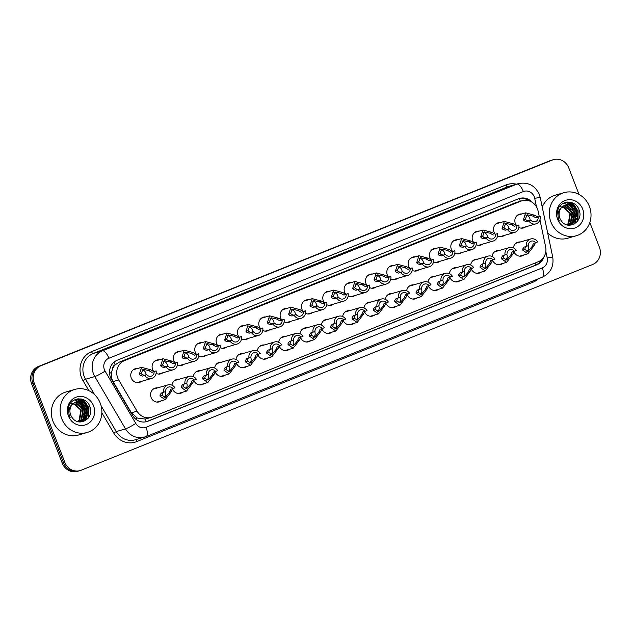 <?xml version="1.0" encoding="UTF-8"?>
<svg xmlns="http://www.w3.org/2000/svg" width="631" height="631" viewBox="0 0 631 631"><rect width="100%" height="100%" fill="white"/><g stroke="black" fill="none" stroke-linecap="round" stroke-linejoin="round"><path stroke-width="0.95" d="M502.757 263.458A7.17 6.641 -106.2 0 1 500.659 264.539A7.17 6.641 -106.2 0 1 492.503 260.13A7.17 6.641 -106.2 0 1 492.464 260.035M481.414 272.048A7.17 6.641 -106.2 0 1 479.323 273.12A7.17 6.641 -106.2 0 1 471.16 268.711A7.17 6.641 -106.2 0 1 471.128 268.617M460.078 280.629A7.17 6.641 -106.2 0 1 457.988 281.702A7.17 6.641 -106.2 0 1 449.824 277.293A7.17 6.641 -106.2 0 1 449.785 277.198M438.742 289.211A7.17 6.641 -106.2 0 1 436.644 290.284A7.17 6.641 -106.2 0 1 428.488 285.882A7.17 6.641 -106.2 0 1 428.449 285.78M417.406 297.793A7.17 6.641 -106.2 0 1 415.308 298.865A7.17 6.641 -106.2 0 1 407.145 294.464A7.17 6.641 -106.2 0 1 407.113 294.369M396.063 306.374A7.17 6.641 -106.2 0 1 393.973 307.455A7.17 6.641 -106.2 0 1 385.809 303.046A7.17 6.641 -106.2 0 1 385.778 302.951M374.727 314.964A7.17 6.641 -106.2 0 1 372.637 316.036A7.17 6.641 -106.2 0 1 364.473 311.627A7.17 6.641 -106.2 0 1 364.434 311.533M353.392 323.545A7.17 6.641 -106.2 0 1 351.293 324.618A7.17 6.641 -106.2 0 1 343.138 320.209A7.17 6.641 -106.2 0 1 343.098 320.114M332.056 332.127A7.17 6.641 -106.2 0 1 329.958 333.2A7.17 6.641 -106.2 0 1 321.794 328.798A7.17 6.641 -106.2 0 1 321.763 328.696M310.712 340.708A7.17 6.641 -106.2 0 1 308.622 341.781A7.17 6.641 -106.2 0 1 300.459 337.38A7.17 6.641 -106.2 0 1 300.427 337.285M289.377 349.29A7.17 6.641 -106.2 0 1 287.286 350.371A7.17 6.641 -106.2 0 1 279.123 345.962A7.17 6.641 -106.2 0 1 279.083 345.867M268.041 357.88A7.17 6.641 -106.2 0 1 265.943 358.952A7.17 6.641 -106.2 0 1 257.787 354.543A7.17 6.641 -106.2 0 1 257.748 354.448M246.705 366.461A7.17 6.641 -106.2 0 1 244.607 367.534A7.17 6.641 -106.2 0 1 236.444 363.125A7.17 6.641 -106.2 0 1 236.412 363.03M225.362 375.043A7.17 6.641 -106.2 0 1 223.271 376.115A7.17 6.641 -106.2 0 1 215.108 371.714A7.17 6.641 -106.2 0 1 215.076 371.612M204.026 383.624A7.17 6.641 -106.2 0 1 201.936 384.697A7.17 6.641 -106.2 0 1 193.772 380.296A7.17 6.641 -106.2 0 1 193.733 380.201M182.69 392.206A7.17 6.641 -106.2 0 1 180.592 393.287A7.17 6.641 -106.2 0 1 172.437 388.877A7.17 6.641 -106.2 0 1 172.397 388.783M161.347 400.795A7.17 6.641 -106.2 0 1 159.257 401.868A7.17 6.641 -106.2 0 1 151.093 397.459A7.17 6.641 -106.2 0 1 155.258 388.097A7.17 6.641 -106.2 0 1 157.6 387.884M524.093 254.877A7.17 6.641 -106.2 0 1 522.003 255.949A7.17 6.641 -106.2 0 1 513.839 251.548A7.17 6.641 -106.2 0 1 513.8 251.453M504.264 235.442A7.17 6.641 -106.2 0 1 502.173 236.515A7.17 6.641 -106.2 0 1 497.52 236.049M486.178 238.108L488.165 237.311A4.48 4.149 73.8 0 0 495.516 234.353L497.496 233.557A6.72 6.223 73.8 0 1 493.229 241.034A6.72 6.223 73.8 0 1 486.178 238.108L483.945 238.755L481.634 238.045L480.696 236.98L482.991 230.007L492.038 232.421L495.272 234.204A7.17 6.641 -106.2 0 1 494.01 232.105A7.17 6.641 -106.2 0 1 498.174 222.743A7.17 6.641 -106.2 0 1 500.517 222.53M482.928 244.023A7.17 6.641 -106.2 0 1 480.838 245.096A7.17 6.641 -106.2 0 1 476.176 244.631M473.897 242.793A7.17 6.641 -106.2 0 1 472.674 240.695A7.17 6.641 -106.2 0 1 476.839 231.332A7.17 6.641 -106.2 0 1 479.181 231.112M461.592 252.605A7.17 6.641 -106.2 0 1 459.494 253.678A7.17 6.641 -106.2 0 1 454.841 253.212M452.561 251.375A7.17 6.641 -106.2 0 1 451.339 249.277A7.17 6.641 -106.2 0 1 455.503 239.914A7.17 6.641 -106.2 0 1 457.846 239.701M440.257 261.187A7.17 6.641 -106.2 0 1 438.159 262.267A7.17 6.641 -106.2 0 1 433.505 261.802M431.225 259.964A7.17 6.641 -106.2 0 1 429.995 257.858A7.17 6.641 -106.2 0 1 434.16 248.496A7.17 6.641 -106.2 0 1 436.502 248.283M418.913 269.776A7.17 6.641 -106.2 0 1 416.823 270.849A7.17 6.641 -106.2 0 1 412.169 270.383M409.89 268.546A7.17 6.641 -106.2 0 1 408.659 266.44A7.17 6.641 -106.2 0 1 412.824 257.077A7.17 6.641 -106.2 0 1 415.166 256.864M397.577 278.358A7.17 6.641 -106.2 0 1 395.487 279.43A7.17 6.641 -106.2 0 1 390.826 278.965M388.546 277.127A7.17 6.641 -106.2 0 1 387.324 275.021A7.17 6.641 -106.2 0 1 391.488 265.659A7.17 6.641 -106.2 0 1 393.831 265.446M376.242 286.939A7.17 6.641 -106.2 0 1 374.144 288.012A7.17 6.641 -106.2 0 1 369.49 287.547M367.21 285.709A7.17 6.641 -106.2 0 1 365.988 283.611A7.17 6.641 -106.2 0 1 370.152 274.24A7.17 6.641 -106.2 0 1 372.495 274.028M354.906 295.521A7.17 6.641 -106.2 0 1 352.808 296.594A7.17 6.641 -106.2 0 1 348.154 296.128M345.875 294.291A7.17 6.641 -106.2 0 1 344.644 292.192A7.17 6.641 -106.2 0 1 348.809 282.83A7.17 6.641 -106.2 0 1 351.151 282.617M333.562 304.103A7.17 6.641 -106.2 0 1 331.472 305.183A7.17 6.641 -106.2 0 1 326.819 304.71M324.539 302.88A7.17 6.641 -106.2 0 1 323.309 300.774A7.17 6.641 -106.2 0 1 327.473 291.412A7.17 6.641 -106.2 0 1 329.816 291.199M312.227 312.692A7.17 6.641 -106.2 0 1 310.136 313.765A7.17 6.641 -106.2 0 1 305.475 313.299M303.195 311.462A7.17 6.641 -106.2 0 1 301.973 309.356A7.17 6.641 -106.2 0 1 306.138 299.993A7.17 6.641 -106.2 0 1 308.48 299.78M290.891 321.274A7.17 6.641 -106.2 0 1 288.793 322.346A7.17 6.641 -106.2 0 1 284.139 321.881M281.86 320.043A7.17 6.641 -106.2 0 1 280.637 317.937A7.17 6.641 -106.2 0 1 284.802 308.575A7.17 6.641 -106.2 0 1 287.144 308.362M269.555 329.855A7.17 6.641 -106.2 0 1 267.457 330.928A7.17 6.641 -106.2 0 1 262.804 330.463M260.524 328.625A7.17 6.641 -106.2 0 1 259.294 326.527A7.17 6.641 -106.2 0 1 263.458 317.156A7.17 6.641 -106.2 0 1 265.801 316.943M248.212 338.437A7.17 6.641 -106.2 0 1 246.122 339.51A7.17 6.641 -106.2 0 1 241.468 339.044M239.181 337.206A7.17 6.641 -106.2 0 1 237.958 335.108A7.17 6.641 -106.2 0 1 242.123 325.746A7.17 6.641 -106.2 0 1 244.465 325.533M226.876 347.018A7.17 6.641 -106.2 0 1 224.786 348.099A7.17 6.641 -106.2 0 1 220.124 347.626M217.845 345.796A7.17 6.641 -106.2 0 1 216.622 343.69A7.17 6.641 -106.2 0 1 220.787 334.327A7.17 6.641 -106.2 0 1 223.129 334.115M205.54 355.608A7.17 6.641 -106.2 0 1 203.442 356.681A7.17 6.641 -106.2 0 1 198.789 356.215M196.509 354.377A7.17 6.641 -106.2 0 1 195.287 352.272A7.17 6.641 -106.2 0 1 199.443 342.909A7.17 6.641 -106.2 0 1 201.794 342.696M184.197 364.19A7.17 6.641 -106.2 0 1 182.107 365.262A7.17 6.641 -106.2 0 1 177.453 364.797M175.173 362.959A7.17 6.641 -106.2 0 1 173.943 360.853A7.17 6.641 -106.2 0 1 178.108 351.491A7.17 6.641 -106.2 0 1 180.45 351.278M162.861 372.771A7.17 6.641 -106.2 0 1 160.771 373.844A7.17 6.641 -106.2 0 1 156.109 373.378M153.83 371.541A7.17 6.641 -106.2 0 1 152.607 369.443A7.17 6.641 -106.2 0 1 156.772 360.072A7.17 6.641 -106.2 0 1 159.115 359.859M141.525 381.353A7.17 6.641 -106.2 0 1 139.435 382.425A7.17 6.641 -106.2 0 1 131.272 378.024A7.17 6.641 -106.2 0 1 135.436 368.662A7.17 6.641 -106.2 0 1 137.779 368.449M525.607 226.86A7.17 6.641 -106.2 0 1 523.509 227.933A7.17 6.641 -106.2 0 1 518.856 227.468M507.513 229.526L509.501 228.73A4.48 4.149 73.8 0 0 516.852 225.772L518.84 224.975A6.72 6.223 73.8 0 1 514.565 232.453A6.72 6.223 73.8 0 1 507.513 229.526L505.289 230.173L502.97 229.463L502.031 228.398L504.327 221.426L513.374 223.831L516.608 225.622A7.17 6.641 -106.2 0 1 515.353 223.524A7.17 6.641 -106.2 0 1 519.51 214.161A7.17 6.641 -106.2 0 1 521.853 213.948M539.292 216.646L538.156 211.219A13.44 12.446 73.8 0 0 537.494 208.971A13.44 12.446 73.8 0 0 522.184 200.713A13.44 12.446 73.8 0 0 521.103 201.084L124.402 360.664A13.44 12.446 73.8 0 0 118.699 379.949L137.03 411.183A13.44 12.446 73.8 0 0 151.314 417.336A13.44 12.446 73.8 0 0 152.402 416.965L538.235 261.762A13.44 12.446 73.8 0 0 545.618 246.831L539.962 219.825M112.602 368.733A13.44 12.446 -106.2 0 1 115.37 364.679L115.165 364.757A4.48 4.149 73.8 0 0 112.602 368.733L111.584 372.243C110.977 375.555 111.482 378.671 113.091 381.574L131.414 412.816L137.329 418.045L145.217 419.071L151.314 417.336M522.184 200.713L515.89 202.598L119.188 362.178L115.37 364.679M492.038 256.438A7.17 6.641 -106.2 0 1 496.66 250.767A7.17 6.641 -106.2 0 1 499.003 250.554M470.702 265.028A7.17 6.641 -106.2 0 1 475.324 259.349A7.17 6.641 -106.2 0 1 477.667 259.136M449.359 273.609A7.17 6.641 -106.2 0 1 453.989 267.93A7.17 6.641 -106.2 0 1 456.331 267.718M428.023 282.191A7.17 6.641 -106.2 0 1 432.653 276.52A7.17 6.641 -106.2 0 1 434.996 276.299M406.687 290.773A7.17 6.641 -106.2 0 1 411.309 285.102A7.17 6.641 -106.2 0 1 413.652 284.889M385.352 299.354A7.17 6.641 -106.2 0 1 389.974 293.683A7.17 6.641 -106.2 0 1 392.316 293.47M364.008 307.944A7.17 6.641 -106.2 0 1 368.638 302.265A7.17 6.641 -106.2 0 1 370.981 302.052M342.672 316.525A7.17 6.641 -106.2 0 1 347.302 310.846A7.17 6.641 -106.2 0 1 349.645 310.633M321.337 325.107A7.17 6.641 -106.2 0 1 325.959 319.428A7.17 6.641 -106.2 0 1 328.301 319.215M300.001 333.689A7.17 6.641 -106.2 0 1 304.623 328.017A7.17 6.641 -106.2 0 1 306.966 327.805M278.657 342.27A7.17 6.641 -106.2 0 1 283.287 336.599A7.17 6.641 -106.2 0 1 285.63 336.386M257.322 350.86A7.17 6.641 -106.2 0 1 261.952 345.181A7.17 6.641 -106.2 0 1 264.294 344.968M235.986 359.441A7.17 6.641 -106.2 0 1 240.608 353.762A7.17 6.641 -106.2 0 1 242.951 353.549M214.65 368.023A7.17 6.641 -106.2 0 1 219.272 362.344A7.17 6.641 -106.2 0 1 221.615 362.131M193.307 376.604A7.17 6.641 -106.2 0 1 197.937 370.933A7.17 6.641 -106.2 0 1 200.279 370.72M171.971 385.186A7.17 6.641 -106.2 0 1 176.593 379.515A7.17 6.641 -106.2 0 1 178.944 379.302M513.374 247.857A7.17 6.641 -106.2 0 1 518.004 242.186A7.17 6.641 -106.2 0 1 520.346 241.973M576.458 210.636A17.92 16.595 73.8 0 0 571.181 203.127M570.7 202.732A17.92 16.595 73.8 0 0 569.935 202.149M568.744 202.275A17.92 16.595 -106.2 0 1 572.569 205.856A17.92 16.595 -106.2 0 0 568.744 202.275M574.021 207.93A17.92 16.595 -106.2 0 1 575.48 210.92A17.92 16.595 -106.2 0 0 574.021 207.93M87.307 407.397A17.92 16.595 73.8 0 0 82.03 399.888M81.557 399.486A17.92 16.595 73.8 0 0 80.784 398.91M79.593 399.037A17.92 16.595 -106.2 0 1 83.418 402.61A17.92 16.595 -106.2 0 0 79.593 399.037M84.869 404.692A17.92 16.595 -106.2 0 1 86.329 407.681A17.92 16.595 -106.2 0 0 84.869 404.692M589.843 222.475L599.418 247.289A13.44 12.446 -106.2 0 1 592.698 264.468L81.21 470.221A13.44 12.446 -106.2 0 1 80.121 470.592A13.44 12.446 -106.2 0 1 64.819 462.334L34.184 382.954L32.883 383.332A13.44 12.446 -106.2 0 1 39.603 366.154L551.092 160.408A13.44 12.446 -106.2 0 1 552.18 160.029A13.44 12.446 -106.2 0 0 551.092 160.408L39.603 366.154A13.44 12.446 -106.2 0 0 32.883 383.332L63.518 462.712L32.883 383.332L31.582 383.711A13.44 12.446 -106.2 0 1 38.302 366.532L549.79 160.779A13.44 12.446 -106.2 0 1 550.879 160.408L553.482 159.651A13.44 12.446 -106.2 0 1 568.783 167.909L579.013 194.427M80.121 470.592L78.82 470.971A13.44 12.446 -106.2 0 1 63.518 462.712A13.44 12.446 -106.2 0 0 78.82 470.971L77.518 471.349A13.44 12.446 -106.2 0 1 62.217 463.091L31.582 383.711M532.446 202.496A13.44 12.446 73.8 0 0 519.636 198.41A13.44 12.446 73.8 0 0 518.548 198.781L117.216 360.222A13.44 12.446 73.8 0 0 111.513 379.507L132.589 415.427A13.44 12.446 73.8 0 0 146.881 421.579A13.44 12.446 73.8 0 0 147.969 421.208L536.8 264.799A13.44 12.446 73.8 0 0 543.819 257.101M518.99 198.615A13.44 12.446 -106.2 0 1 528.865 200.761M81.391 399.021A17.92 16.595 -106.2 0 1 82.495 399.912M83.095 400.456A17.92 16.595 -106.2 0 1 87.63 407.303M570.542 202.259A17.92 16.595 -106.2 0 1 571.647 203.15M572.238 203.695A17.92 16.595 -106.2 0 1 576.781 210.541M34.184 382.954A13.44 12.446 -106.2 0 1 40.905 365.775L552.393 160.029A13.44 12.446 -106.2 0 1 553.482 159.651M541.548 259.727A13.44 12.446 -106.2 0 1 535.498 265.178L146.668 421.587A13.44 12.446 -106.2 0 1 146.226 421.753M538.188 217.19L535.956 217.837L532.73 216.047L527.098 214.761L525.347 219.02L526.238 220.109L528.612 220.795L530.845 220.14A4.48 4.149 73.8 0 0 538.188 217.19L540.175 216.386L537.943 217.032L534.709 215.25L525.662 212.844L517.42 215.234M530.056 220.369A4.48 4.149 73.8 0 0 525.954 215.321M540.175 216.386A6.72 6.223 73.8 0 1 535.908 223.863A6.72 6.223 73.8 0 1 528.857 220.945L526.625 221.591L524.314 220.882L523.367 219.817L525.662 212.844M528.857 220.945L530.845 220.14M525.457 246.721L524.755 249.426L528.084 251.39L532.138 246.461L533.479 243.353L535.711 242.698A4.48 4.149 73.8 0 0 528.36 245.656L524.148 247.107L522.799 248.906L522.776 250.223L527.902 253.772L519.652 256.17M526.861 251.493A4.48 4.149 73.8 0 0 528.037 245.79M535.467 242.549L534.118 245.664L527.902 253.772M535.711 242.698L537.699 241.902A6.72 6.223 73.8 0 0 530.647 238.975A6.72 6.223 73.8 0 0 526.372 246.461M514.62 226.419L511.394 224.628L505.762 223.342L504.011 227.602L504.903 228.69L507.277 229.376L509.501 228.73M508.72 228.95A4.48 4.149 73.8 0 0 504.619 223.902M516.852 225.772L518.84 224.975M493.284 235L490.058 233.218L484.427 231.924L482.676 236.183L483.559 237.272L485.933 237.958L488.165 237.311M487.384 237.54A4.48 4.149 73.8 0 0 483.275 232.492M495.516 234.353L497.496 233.557M474.173 242.935L471.949 243.582L468.723 241.799L463.083 240.506L461.34 244.765L462.223 245.853L464.597 246.54L466.83 245.893A4.48 4.149 73.8 0 0 474.173 242.935L476.16 242.138L473.928 242.785L470.702 241.003L461.647 238.589L453.405 240.987M466.049 246.122A4.48 4.149 73.8 0 0 461.939 241.074M476.16 242.138A6.72 6.223 73.8 0 1 471.893 249.616A6.72 6.223 73.8 0 1 464.842 246.689L462.61 247.336L460.299 246.634L459.36 245.562L461.647 238.589M464.842 246.689L466.83 245.893M452.837 251.517L450.605 252.171L447.379 250.381L441.747 249.095L439.996 253.354L440.888 254.435L443.262 255.121L445.486 254.474A4.48 4.149 73.8 0 0 452.837 251.517L454.825 250.72L452.593 251.367L449.359 249.584L440.312 247.178L432.069 249.568M444.705 254.703A4.48 4.149 73.8 0 0 440.604 249.655M454.825 250.72A6.72 6.223 73.8 0 1 450.558 258.197A6.72 6.223 73.8 0 1 443.506 255.279L441.274 255.926L438.963 255.216L438.017 254.151L440.312 247.178M443.506 255.279L445.486 254.474M504.122 255.31L503.42 258.008L506.748 259.972L510.802 255.042L512.143 251.935L514.375 251.288A4.48 4.149 73.8 0 0 507.024 254.238L502.804 255.689L501.464 257.487L501.44 258.805L506.559 262.354L498.316 264.752M505.526 260.075A4.48 4.149 73.8 0 0 506.701 254.372M514.131 251.13L512.782 254.246L506.559 262.354M514.375 251.288L516.355 250.483A6.72 6.223 73.8 0 0 509.304 247.565A6.72 6.223 73.8 0 0 505.037 255.042M482.778 263.892L482.084 266.59L485.413 268.554L489.467 263.624L490.808 260.516L493.032 259.869A4.48 4.149 73.8 0 0 485.689 262.827L481.469 264.271L480.12 266.069L480.104 267.386L485.223 270.936L476.981 273.333M484.19 268.656A4.48 4.149 73.8 0 0 485.365 262.953M492.787 259.72L491.446 262.827L485.223 270.936M493.032 259.869L495.019 259.073A6.72 6.223 73.8 0 0 487.968 256.147A6.72 6.223 73.8 0 0 483.701 263.624M461.442 272.474L460.748 275.179L464.069 277.135L468.131 272.206L469.464 269.098L471.696 268.451A4.48 4.149 73.8 0 0 464.345 271.409L460.133 272.852L458.784 274.651L458.769 275.976L463.888 279.525L455.645 281.915M462.846 277.238A4.48 4.149 73.8 0 0 464.022 271.535M471.452 268.301L470.111 271.409L463.888 279.525M471.696 268.451L473.684 267.654A6.72 6.223 73.8 0 0 466.632 264.728A6.72 6.223 73.8 0 0 462.365 272.206M550.895 221.938A22.4 20.744 -106.2 0 1 563.909 192.676A22.4 20.744 -106.2 0 1 589.417 206.447A22.4 20.744 -106.2 0 1 576.403 235.71A22.4 20.744 -106.2 0 1 550.895 221.938M542.226 207.031A22.4 20.744 -106.2 0 1 555.13 195.224L563.909 192.676M569.927 224.802L574.557 221.52L576.103 211.495L568.933 204.965L565.313 205.051M568.081 225.086L570.187 224.731L575.078 221.371L576.616 211.346L569.454 204.815L565.573 204.972L562.473 206.676A10.128 9.378 -106.2 0 0 559.823 218.168A10.128 9.378 -106.2 0 0 561.393 220.937C568.263 231.033 583.62 221.434 579.226 210.431C576.064 198.923 559.421 199.79 557.607 211.085L558.293 218.91L559.358 221.095L558.482 218.815C557.197 213.436 558.53 209.389 562.473 206.676L569.911 213.294L568.365 223.319L566.922 224.833M568.87 225.015L572.498 222.12L574.036 212.095L566.875 205.564L564.311 205.461M569.138 224.967L573.011 221.97L574.557 211.945L567.387 205.414L564.556 205.343M567.861 225.054L570.432 222.719L571.97 212.694L564.808 206.163L563.357 206.006M568.066 225.086L570.945 222.569L572.491 212.544L565.321 206.014L563.586 205.856M567.166 224.904L568.886 223.169L570.424 213.144L562.663 206.518M582.713 209.137A14.608 13.527 -106.2 0 1 575.409 227.815A14.608 13.527 -106.2 0 1 557.599 219.241A14.608 13.527 -106.2 0 1 564.903 200.571A14.608 13.527 -106.2 0 1 582.713 209.137M559.413 206.432L565.534 208.033L569.754 213.207L570.377 215.124M576.403 235.71L567.624 238.258A22.4 20.744 -106.2 0 1 547.653 232.91M572.041 224.904L573.082 223.319M573.327 222.853L574.604 218.965M571.268 207.236L568.476 204.886M568.097 204.657L563.522 203.182M574.336 223.989L576.671 218.365M573.327 206.637L566.591 202.732L565.053 202.543M577.933 220.598L578.106 210.612L568.026 202.03M572.475 217.829L571.654 212.489L569.998 209.255M574.533 217.23L573.713 211.89L572.065 208.656M576.6 216.63L575.78 211.29L574.131 208.056M577.357 221.402L577.846 210.691L568.397 202.204L567.427 202.062M61.743 418.7A22.4 20.744 -106.2 0 1 74.758 389.437A22.4 20.744 -106.2 0 1 100.266 403.209A22.4 20.744 -106.2 0 1 87.252 432.472A22.4 20.744 -106.2 0 1 61.743 418.7M87.252 432.472L78.473 435.019A22.4 20.744 -106.2 0 1 52.965 421.248A22.4 20.744 -106.2 0 1 65.979 391.985L74.758 389.437M80.776 421.563L85.414 418.282L86.952 408.249L79.79 401.726L76.162 401.813M74.442 402.617L76.17 402.775L83.339 409.298L81.793 419.331L78.914 421.847L81.036 421.492L85.926 418.132L87.464 408.099L80.303 401.576L76.422 401.734L73.33 403.438A10.128 9.378 -106.2 0 0 70.672 414.93A10.128 9.378 -106.2 0 0 72.242 417.698C79.112 427.794 94.469 418.195 90.075 407.192C86.912 395.684 70.27 396.552 68.456 407.839L69.142 415.671L70.215 417.856L69.331 415.577C68.045 410.197 69.378 406.151 73.33 403.438M79.719 421.776L83.347 418.881L84.885 408.849L77.723 402.326L75.16 402.223M79.987 421.729L83.86 418.732L85.406 408.699L78.236 402.176L75.412 402.105M78.709 421.816L81.281 419.481L82.819 409.448L75.657 402.925L74.206 402.767M77.771 421.595L79.214 420.08L80.76 410.047L73.291 403.469M78.015 421.666L79.735 419.93L81.273 409.898L73.511 403.28M93.562 405.899A14.608 13.527 -106.2 0 1 86.258 424.576A14.608 13.527 -106.2 0 1 68.448 416.003A14.608 13.527 -106.2 0 1 75.752 397.333A14.608 13.527 -106.2 0 1 93.562 405.899M70.262 403.193L76.383 404.794L80.602 409.969L81.225 411.885M82.89 421.666L83.931 420.08M84.175 419.615L85.453 415.726M82.117 403.998L79.325 401.647M78.946 401.419L74.371 399.944M85.185 420.751L87.52 415.127M84.183 403.398L77.439 399.494L75.901 399.305M88.79 417.359L88.955 407.374L78.883 398.792M83.324 414.591L82.503 409.251L80.847 406.017M85.39 413.991L84.57 408.651L82.913 405.417M87.449 413.392L86.628 408.052L84.98 404.818M88.206 418.164L88.695 407.452L79.246 398.966L78.276 398.824M431.501 260.106L429.269 260.753L426.043 258.962L420.412 257.677L418.661 261.936L419.552 263.024L421.918 263.703L424.15 263.056A4.48 4.149 73.8 0 0 431.501 260.106L433.489 259.302L431.257 259.948L428.023 258.166L418.976 255.76L410.734 258.15M423.369 263.285A4.48 4.149 73.8 0 0 419.268 258.237M433.489 259.302A6.72 6.223 73.8 0 1 429.214 266.779A6.72 6.223 73.8 0 1 422.163 263.861L419.938 264.507L417.619 263.797L416.681 262.733L418.976 255.76M422.163 263.861L424.15 263.056M410.166 268.688L407.934 269.334L404.708 267.544L399.068 266.258L397.325 270.518L398.208 271.606L400.582 272.292L402.815 271.645A4.48 4.149 73.8 0 0 410.166 268.688L412.146 267.891L409.921 268.538L406.687 266.747L397.64 264.342L389.39 266.739M402.034 271.866A4.48 4.149 73.8 0 0 397.924 266.818M412.146 267.891A6.72 6.223 73.8 0 1 407.878 275.368A6.72 6.223 73.8 0 1 400.827 272.442L398.595 273.089L396.284 272.379L395.345 271.314L397.64 264.342M400.827 272.442L402.815 271.645M388.822 277.269L386.598 277.916L383.364 276.133L377.732 274.84L375.989 279.099L376.873 280.188L379.247 280.874L381.479 280.227A4.48 4.149 73.8 0 0 388.822 277.269L390.81 276.473L388.578 277.119L385.352 275.337L376.297 272.923L368.054 275.321M380.698 280.456A4.48 4.149 73.8 0 0 376.589 275.408M390.81 276.473A6.72 6.223 73.8 0 1 386.543 283.95A6.72 6.223 73.8 0 1 379.491 281.024L377.259 281.671L374.948 280.961L374.002 279.896L376.297 272.923M379.491 281.024L381.479 280.227M440.107 281.055L439.405 283.761L442.733 285.717L446.787 280.787L448.128 277.679L450.36 277.033A4.48 4.149 73.8 0 0 443.009 279.99L438.797 281.434L437.449 283.232L437.425 284.557L442.552 288.107L434.302 290.497M441.511 285.819A4.48 4.149 73.8 0 0 442.686 280.125M450.116 276.883L448.767 279.99L442.552 288.107M450.36 277.033L452.348 276.236A6.72 6.223 73.8 0 0 445.297 273.31A6.72 6.223 73.8 0 0 441.022 280.787M418.771 289.637L418.069 292.342L421.398 294.298L425.452 289.377L426.793 286.269L429.017 285.614A4.48 4.149 73.8 0 0 421.674 288.572L417.454 290.023L416.113 291.822L416.089 293.139L421.208 296.688L412.966 299.086M420.175 294.409A4.48 4.149 73.8 0 0 421.35 288.706M428.78 285.464L427.432 288.58L421.208 296.688M429.017 285.614L431.005 284.818A6.72 6.223 73.8 0 0 423.953 281.891A6.72 6.223 73.8 0 0 419.686 289.377M397.427 298.226L396.733 300.924L400.062 302.888L404.116 297.958L405.449 294.851L407.681 294.204A4.48 4.149 73.8 0 0 400.338 297.154L396.118 298.605L394.769 300.403L394.754 301.721L399.873 305.27L391.63 307.668M398.839 302.99A4.48 4.149 73.8 0 0 400.015 297.288M407.437 294.046L406.096 297.162L399.873 305.27M407.681 294.204L409.669 293.399A6.72 6.223 73.8 0 0 402.617 290.481A6.72 6.223 73.8 0 0 398.35 297.958M367.487 285.851L365.254 286.498L362.028 284.715L356.397 283.422L354.646 287.681L355.537 288.769L357.911 289.455L360.135 288.809A4.48 4.149 73.8 0 0 367.487 285.851L369.474 285.054L367.242 285.701L364.008 283.918L354.961 281.505L346.719 283.903M359.354 289.037A4.48 4.149 73.8 0 0 355.253 283.989M369.474 285.054A6.72 6.223 73.8 0 1 365.207 292.532A6.72 6.223 73.8 0 1 358.156 289.605L355.923 290.252L353.612 289.542L352.666 288.477L354.961 281.505M358.156 289.605L360.135 288.809M346.151 294.432L343.919 295.087L340.693 293.297L335.061 292.011L333.31 296.262L334.193 297.351L336.568 298.037L338.8 297.39A4.48 4.149 73.8 0 0 346.151 294.432L348.138 293.636L345.906 294.283L342.672 292.5L333.625 290.094L325.383 292.484M338.019 297.619A4.48 4.149 73.8 0 0 333.917 292.571M348.138 293.636A6.72 6.223 73.8 0 1 343.863 301.113A6.72 6.223 73.8 0 1 336.812 298.187L334.588 298.842L332.269 298.132L331.33 297.059L333.625 290.094M336.812 298.187L338.8 297.39M324.815 303.022L322.583 303.669L319.357 301.878L313.717 300.593L311.974 304.852L312.858 305.94L315.232 306.619L317.464 305.972A4.48 4.149 73.8 0 0 324.815 303.022L326.795 302.217L324.571 302.864L321.337 301.082L312.29 298.676L304.039 301.066M316.683 306.201A4.48 4.149 73.8 0 0 312.574 301.153M326.795 302.217A6.72 6.223 73.8 0 1 322.528 309.695A6.72 6.223 73.8 0 1 315.476 306.776L313.244 307.423L310.933 306.713L309.995 305.649L312.29 298.676M315.476 306.776L317.464 305.972M303.472 311.604L301.247 312.25L298.013 310.46L292.382 309.174L290.639 313.433L291.522 314.522L293.896 315.208L296.128 314.561A4.48 4.149 73.8 0 0 303.472 311.604L305.459 310.799L303.227 311.454L300.001 309.663L290.946 307.258L282.704 309.647M295.347 314.782A4.48 4.149 73.8 0 0 291.238 309.734M305.459 310.799A6.72 6.223 73.8 0 1 301.192 318.284A6.72 6.223 73.8 0 1 294.141 315.358L291.908 316.005L289.597 315.295L288.651 314.23L290.946 307.258M294.141 315.358L296.128 314.561M282.136 320.185L279.904 320.832L276.678 319.049L271.046 317.756L269.295 322.015L270.186 323.104L272.56 323.79L274.785 323.143A4.48 4.149 73.8 0 0 282.136 320.185L284.124 319.389L281.891 320.035L278.657 318.253L269.611 315.839L261.368 318.237M274.004 323.372A4.48 4.149 73.8 0 0 269.902 318.324M284.124 319.389A6.72 6.223 73.8 0 1 279.856 326.866A6.72 6.223 73.8 0 1 272.805 323.94L270.573 324.586L268.262 323.877L267.315 322.812L269.611 315.839M272.805 323.94L274.785 323.143M376.092 306.808L375.398 309.505L378.718 311.469L382.78 306.54L384.113 303.432L386.346 302.785A4.48 4.149 73.8 0 0 378.994 305.743L374.782 307.187L373.434 308.985L373.418 310.302L378.537 313.852L370.294 316.249M377.496 311.572A4.48 4.149 73.8 0 0 378.671 305.869M386.101 302.635L384.76 305.743L378.537 313.852M386.346 302.785L388.333 301.989A6.72 6.223 73.8 0 0 381.282 299.062A6.72 6.223 73.8 0 0 377.007 306.54M354.756 315.39L354.054 318.095L357.383 320.051L361.437 315.121L362.778 312.014L365.01 311.367A4.48 4.149 73.8 0 0 357.659 314.325L353.439 315.768L352.098 317.567L352.074 318.892L357.201 322.441L348.951 324.831M356.16 320.154A4.48 4.149 73.8 0 0 357.335 314.451M364.765 311.217L363.417 314.325L357.201 322.441M365.01 311.367L366.997 310.57A6.72 6.223 73.8 0 0 359.946 307.644A6.72 6.223 73.8 0 0 355.671 315.121M333.413 323.971L332.718 326.677L336.047 328.633L340.101 323.703L341.442 320.595L343.666 319.949A4.48 4.149 73.8 0 0 336.323 322.906L332.103 324.35L330.762 326.148L330.739 327.473L335.858 331.023L327.615 333.413M334.824 328.735A4.48 4.149 73.8 0 0 336 323.033M343.43 319.799L342.081 322.906L335.858 331.023M343.666 319.949L345.654 319.152A6.72 6.223 73.8 0 0 338.602 316.226A6.72 6.223 73.8 0 0 334.335 323.703M312.077 332.553L311.383 335.258L314.711 337.214L318.765 332.292L320.098 329.185L322.331 328.53A4.48 4.149 73.8 0 0 314.987 331.488L310.767 332.939L309.419 334.73L309.403 336.055L314.522 339.604L306.28 342.002M313.489 337.325A4.48 4.149 73.8 0 0 314.656 331.622M322.086 328.38L320.745 331.496L314.522 339.604M322.331 328.53L324.318 327.734A6.72 6.223 73.8 0 0 317.267 324.807A6.72 6.223 73.8 0 0 313 332.285M290.741 341.134L290.047 343.84L293.368 345.804L297.43 340.874L298.763 337.766L300.995 337.12A4.48 4.149 73.8 0 0 293.644 340.07L289.432 341.521L288.083 343.319L288.067 344.636L293.186 348.186L284.944 350.584M292.145 345.906A4.48 4.149 73.8 0 0 293.32 340.204M300.75 336.962L299.409 340.077L293.186 348.186M300.995 337.12L302.983 336.315A6.72 6.223 73.8 0 0 295.931 333.397A6.72 6.223 73.8 0 0 291.656 340.874M260.8 328.767L258.568 329.414L255.342 327.631L249.71 326.337L247.959 330.597L248.843 331.685L251.217 332.371L253.449 331.725A4.48 4.149 73.8 0 0 260.8 328.767L262.788 327.97L260.556 328.617L257.322 326.834L248.275 324.421L240.032 326.819M252.668 331.953A4.48 4.149 73.8 0 0 248.567 326.905M262.788 327.97A6.72 6.223 73.8 0 1 258.513 335.447A6.72 6.223 73.8 0 1 251.461 332.521L249.237 333.168L246.918 332.458L245.98 331.393L248.275 324.421M251.461 332.521L253.449 331.725M239.465 337.348L237.232 337.995L234.006 336.213L228.367 334.927L226.624 339.178L227.507 340.267L229.881 340.953L232.113 340.306A4.48 4.149 73.8 0 0 239.465 337.348L241.444 336.552L239.22 337.199L235.986 335.416L226.939 333.01L218.689 335.4M231.332 340.535A4.48 4.149 73.8 0 0 227.223 335.487M241.444 336.552A6.72 6.223 73.8 0 1 237.177 344.029A6.72 6.223 73.8 0 1 230.126 341.103L227.894 341.757L225.582 341.048L224.644 339.975L226.939 333.01M230.126 341.103L232.113 340.306M218.121 345.938L215.897 346.585L212.663 344.794L207.031 343.509L205.288 347.768L206.171 348.856L208.545 349.535L210.778 348.888A4.48 4.149 73.8 0 0 218.121 345.938L220.109 345.133L217.876 345.78L214.65 343.998L205.596 341.592L197.353 343.982M209.997 349.117A4.48 4.149 73.8 0 0 205.887 344.069M220.109 345.133A6.72 6.223 73.8 0 1 215.841 352.611A6.72 6.223 73.8 0 1 208.79 349.692L206.558 350.339L204.247 349.629L203.3 348.564L205.596 341.592M208.79 349.692L210.778 348.888M196.785 354.519L194.553 355.166L191.327 353.376L185.695 352.09L183.944 356.349L184.836 357.438L187.21 358.124L189.434 357.477A4.48 4.149 73.8 0 0 196.785 354.519L198.773 353.715L196.541 354.37L193.307 352.579L184.26 350.173L176.017 352.563M188.653 357.698A4.48 4.149 73.8 0 0 184.552 352.65M198.773 353.715A6.72 6.223 73.8 0 1 194.498 361.2A6.72 6.223 73.8 0 1 187.454 358.274L185.222 358.921L182.903 358.211L181.965 357.146L184.26 350.173M187.454 358.274L189.434 357.477M175.45 363.101L173.217 363.748L169.991 361.965L164.36 360.672L162.609 364.931L163.492 366.019L165.866 366.706L168.098 366.059A4.48 4.149 73.8 0 0 175.45 363.101L177.437 362.304L175.205 362.951L171.971 361.169L162.924 358.755L154.682 361.153M167.318 366.28A4.48 4.149 73.8 0 0 163.216 361.24M177.437 362.304A6.72 6.223 73.8 0 1 173.162 369.782A6.72 6.223 73.8 0 1 166.111 366.856L163.886 367.502L161.568 366.792L160.629 365.728L162.924 358.755M166.111 366.856L168.098 366.059M154.106 371.683L151.882 372.329L148.656 370.547L143.016 369.253L141.273 373.513L142.156 374.601L144.531 375.287L146.763 374.64A4.48 4.149 73.8 0 0 154.106 371.683L156.094 370.886L153.869 371.533L150.635 369.75L141.589 367.337L133.338 369.734M145.982 374.869A4.48 4.149 73.8 0 0 141.872 369.821M156.094 370.886A6.72 6.223 73.8 0 1 151.826 378.363A6.72 6.223 73.8 0 1 144.775 375.437L142.543 376.084L140.232 375.374L139.293 374.309L141.589 367.337M144.775 375.437L146.763 374.64M269.405 349.724L268.703 352.421L272.032 354.385L276.086 349.456L277.427 346.348L279.659 345.701A4.48 4.149 73.8 0 0 272.308 348.659L268.088 350.102L266.747 351.901L266.724 353.218L271.851 356.767L263.6 359.165M270.809 354.488A4.48 4.149 73.8 0 0 271.985 348.785M279.415 345.551L278.066 348.659L271.851 356.767M279.659 345.701L281.647 344.897A6.72 6.223 73.8 0 0 274.595 341.978A6.72 6.223 73.8 0 0 270.32 349.456M248.062 358.305L247.368 361.011L250.696 362.967L254.75 358.037L256.091 354.93L258.316 354.283A4.48 4.149 73.8 0 0 250.972 357.241L246.753 358.684L245.412 360.482L245.388 361.808L250.507 365.357L242.265 367.747M249.474 363.07A4.48 4.149 73.8 0 0 250.649 357.367M258.079 354.133L256.73 357.241L250.507 365.357M258.316 354.283L260.303 353.486A6.72 6.223 73.8 0 0 253.252 350.56A6.72 6.223 73.8 0 0 248.985 358.037M226.726 366.887L226.032 369.592L229.353 371.549L233.415 366.619L234.748 363.511L236.98 362.864A4.48 4.149 73.8 0 0 229.629 365.822L225.417 367.266L224.068 369.064L224.052 370.389L229.171 373.938L220.929 376.328M228.138 371.651A4.48 4.149 73.8 0 0 229.305 365.948M236.735 362.715L235.395 365.822L229.171 373.938M236.98 362.864L238.968 362.068A6.72 6.223 73.8 0 0 231.916 359.142A6.72 6.223 73.8 0 0 227.649 366.619M205.39 375.469L204.696 378.174L208.017 380.13L212.079 375.208L213.412 372.093L215.644 371.446A4.48 4.149 73.8 0 0 208.293 374.404L204.081 375.855L202.732 377.646L202.709 378.971L207.836 382.52L199.593 384.91M206.794 380.241A4.48 4.149 73.8 0 0 207.97 374.538M215.4 371.296L214.059 374.412L207.836 382.52M215.644 371.446L217.632 370.649A6.72 6.223 73.8 0 0 210.58 367.723A6.72 6.223 73.8 0 0 206.305 375.2M184.055 384.05L183.353 386.756L186.681 388.72L190.736 383.79L192.076 380.682L194.309 380.036A4.48 4.149 73.8 0 0 186.957 382.985L182.738 384.437L181.397 386.235L181.373 387.552L186.5 391.102L178.25 393.499M185.459 388.822A4.48 4.149 73.8 0 0 186.634 383.12M194.064 379.878L192.715 382.993L186.5 391.102M194.309 380.036L196.288 379.231A6.72 6.223 73.8 0 0 189.245 376.313A6.72 6.223 73.8 0 0 184.97 383.79M162.711 392.64L162.017 395.337L165.346 397.301L169.4 392.372L170.741 389.264L172.965 388.617A4.48 4.149 73.8 0 0 165.622 391.575L161.402 393.018L160.053 394.817L160.037 396.134L165.156 399.683L156.914 402.081M164.123 397.404A4.48 4.149 73.8 0 0 165.298 391.701M172.72 388.467L171.38 391.575L165.156 399.683M172.965 388.617L174.953 387.813A6.72 6.223 73.8 0 0 167.901 384.894A6.72 6.223 73.8 0 0 163.634 392.372M109.581 373.457A13.44 1.341 -30.4 0 0 111.584 372.243M520.394 201.234A13.44 5.056 -111.9 0 0 519.195 198.568M535.735 265.075A13.44 5.056 -111.9 0 0 535.104 263.017M146.076 421.784A13.44 5.056 -111.9 0 0 145.217 419.071M135.641 419.055A13.44 1.341 -30.4 0 0 137.329 418.045M115.165 364.757A13.44 5.056 -111.9 0 0 114.037 362.139M515.89 202.598L521.103 201.084M131.414 412.816L137.03 411.183M113.091 381.574L118.699 379.949M119.188 362.178L124.402 360.664M77.936 398.855L78.457 399.738M78.567 399.928L79.467 401.45M79.987 402.349L80.279 402.846M80.65 403.477L85.232 411.294M86.005 412.611L87.196 414.63M38.302 366.532L40.905 365.775M549.79 160.779L552.393 160.029M62.217 463.091L64.819 462.334M536.492 206.897L534.694 198.308A8.96 8.298 73.8 0 0 534.252 196.809A8.96 8.298 73.8 0 0 523.32 191.556L108.895 358.258A8.96 8.298 73.8 0 0 104.415 369.711A8.96 8.298 73.8 0 0 105.093 371.115L135.791 423.433A8.96 8.298 73.8 0 0 146.045 427.29L542.274 267.907A8.96 8.298 73.8 0 0 547.195 257.953L545.831 251.438M146.045 427.29A8.96 3.368 68.1 0 1 146.14 436.549A8.96 3.368 68.1 0 1 146.013 436.589A17.92 16.595 -106.2 0 1 144.562 437.094A17.92 16.595 -106.2 0 1 125.514 428.883L94.816 376.565A17.92 16.595 -106.2 0 1 93.459 373.757A17.92 16.595 -106.2 0 1 102.419 350.844L516.844 184.142A17.92 16.595 -106.2 0 1 518.296 183.637L509.028 186.334A17.92 16.595 73.8 0 0 507.576 186.831L93.151 353.534A17.92 16.595 73.8 0 0 84.191 376.447A17.92 16.595 73.8 0 0 85.548 379.255L94.571 394.627M88.884 390.692L82.977 380.611A20.16 18.67 -106.2 0 1 91.534 351.688L505.959 184.978A2.24 0.844 -111.9 0 0 507.576 186.831L516.844 184.142A8.96 3.368 68.1 0 1 523.32 191.556M82.977 380.611L85.548 379.255L94.816 376.565A8.96 0.891 -30.4 0 0 105.093 371.115M505.959 184.978A20.16 18.67 -106.2 0 1 516.434 184.181M538.401 278.76A20.16 18.67 -106.2 0 1 532.966 282.223L136.738 441.605A20.16 18.67 -106.2 0 1 113.675 432.937L101.867 412.8M108.895 358.258A8.96 3.368 68.1 0 0 102.419 350.844L93.151 353.534A2.24 0.844 -111.9 0 1 91.534 351.688M135.791 423.433A8.96 0.891 -30.4 0 1 125.514 428.883L116.246 431.572A17.92 16.595 73.8 0 0 135.294 439.783L146.14 436.549L542.368 277.167A8.96 3.368 68.1 0 1 542.242 277.206M101.078 405.725L116.246 431.572L113.675 432.937M136.564 439.413A2.24 0.844 -111.9 0 0 136.738 441.605M532.667 281.063A2.24 0.844 -111.9 0 0 532.966 282.223M542.274 267.907A8.96 3.368 68.1 0 1 542.368 277.167C550.595 273.073 554.05 266.369 552.717 257.054L540.215 197.416L534.694 198.308M547.195 257.953L552.717 257.054M535.498 265.178L536.8 264.799M146.668 421.587L147.969 421.208M523.367 219.817L525.347 219.02M532.73 216.047L534.709 215.25M535.956 217.837L537.943 217.032M526.625 221.591L528.612 220.795M534.118 245.664L532.138 246.461M524.755 249.426L522.776 250.223M502.031 228.398L504.011 227.602M511.394 224.628L513.374 223.831M505.289 230.173L507.277 229.376M480.696 236.98L482.676 236.183M490.058 233.218L492.038 232.421M483.945 238.755L485.933 237.958M459.36 245.562L461.34 244.765M468.723 241.799L470.702 241.003M471.949 243.582L473.928 242.785M462.61 247.336L464.597 246.54M438.017 254.151L439.996 253.354M447.379 250.381L449.359 249.584M450.605 252.171L452.593 251.367M441.274 255.926L443.262 255.121M512.782 254.246L510.802 255.042M503.42 258.008L501.44 258.805M491.446 262.827L489.467 263.624M482.084 266.59L480.104 267.386M470.111 271.409L468.131 272.206M460.748 275.179L458.769 275.976M570.235 202.196A17.92 16.595 -106.2 0 1 571.158 202.922M571.686 203.379A17.92 16.595 -106.2 0 1 576.616 210.588M569.091 202.362A17.92 16.595 -106.2 0 1 573.405 206.692M571.576 202.527A18.37 17.005 -106.2 0 1 573.248 204.113M574.044 205.028A18.37 17.005 -106.2 0 1 577.168 210.391M81.083 398.958A17.92 16.595 -106.2 0 1 82.006 399.683M82.543 400.141A17.92 16.595 -106.2 0 1 87.472 407.35M79.94 399.123A17.92 16.595 -106.2 0 1 84.254 403.454M82.424 399.289A18.37 17.005 -106.2 0 1 84.097 400.874M84.901 401.789A18.37 17.005 -106.2 0 1 88.017 407.153M416.681 262.733L418.661 261.936M426.043 258.962L428.023 258.166M429.269 260.753L431.257 259.948M419.938 264.507L421.918 263.703M395.345 271.314L397.325 270.518M404.708 267.544L406.687 266.747M407.934 269.334L409.921 268.538M398.595 273.089L400.582 272.292M374.002 279.896L375.989 279.099M383.364 276.133L385.352 275.337M386.598 277.916L388.578 277.119M377.259 281.671L379.247 280.874M448.767 279.99L446.787 280.787M439.405 283.761L437.425 284.557M427.432 288.58L425.452 289.377M418.069 292.342L416.089 293.139M406.096 297.162L404.116 297.958M396.733 300.924L394.754 301.721M352.666 288.477L354.646 287.681M362.028 284.715L364.008 283.918M365.254 286.498L367.242 285.701M355.923 290.252L357.911 289.455M331.33 297.059L333.31 296.262M340.693 293.297L342.672 292.5M343.919 295.087L345.906 294.283M334.588 298.842L336.568 298.037M309.995 305.649L311.974 304.852M319.357 301.878L321.337 301.082M322.583 303.669L324.571 302.864M313.244 307.423L315.232 306.619M288.651 314.23L290.639 313.433M298.013 310.46L300.001 309.663M301.247 312.25L303.227 311.454M291.908 316.005L293.896 315.208M267.315 322.812L269.295 322.015M276.678 319.049L278.657 318.253M279.904 320.832L281.891 320.035M270.573 324.586L272.56 323.79M384.76 305.743L382.78 306.54M375.398 309.505L373.418 310.302M363.417 314.325L361.437 315.121M354.054 318.095L352.074 318.892M342.081 322.906L340.101 323.703M332.718 326.677L330.739 327.473M320.745 331.496L318.765 332.292M311.383 335.258L309.403 336.055M299.409 340.077L297.43 340.874M290.047 343.84L288.067 344.636M245.98 331.393L247.959 330.597M255.342 327.631L257.322 326.834M258.568 329.414L260.556 328.617M249.237 333.168L251.217 332.371M224.644 339.975L226.624 339.178M234.006 336.213L235.986 335.416M237.232 337.995L239.22 337.199M227.894 341.757L229.881 340.953M203.3 348.564L205.288 347.768M212.663 344.794L214.65 343.998M215.897 346.585L217.876 345.78M206.558 350.339L208.545 349.535M181.965 357.146L183.944 356.349M191.327 353.376L193.307 352.579M194.553 355.166L196.541 354.37M185.222 358.921L187.21 358.124M160.629 365.728L162.609 364.931M169.991 361.965L171.971 361.169M173.217 363.748L175.205 362.951M163.886 367.502L165.866 366.706M139.293 374.309L141.273 373.513M148.656 370.547L150.635 369.75M151.882 372.329L153.869 371.533M142.543 376.084L144.531 375.287M278.066 348.659L276.086 349.456M268.703 352.421L266.724 353.218M256.73 357.241L254.75 358.037M247.368 361.011L245.388 361.808M235.395 365.822L233.415 366.619M226.032 369.592L224.052 370.389M214.059 374.412L212.079 375.208M204.696 378.174L202.709 378.971M192.715 382.993L190.736 383.79M183.353 386.756L181.373 387.552M171.38 391.575L169.4 392.372M162.017 395.337L160.037 396.134M87.078 415.048L85.974 413.171M85.335 412.075L80.105 403.17M79.798 402.633L79.372 401.915M79.088 401.426L78.126 399.794M78.023 399.62L77.605 398.902M540.215 197.416L539.355 194.529C535.017 185.396 527.997 181.767 518.296 183.637M535.908 223.863L521.167 228.146M530.647 238.975L515.906 243.258M514.565 232.453L499.831 236.728M504.327 221.426L496.084 223.824M493.229 241.034L478.495 245.309M482.991 230.007L474.741 232.405M471.893 249.616L457.152 253.899M450.558 258.197L435.816 262.48M509.304 247.565L494.57 251.84M487.968 256.147L473.234 260.422M466.632 264.728L451.891 269.011M429.214 266.779L414.48 271.062M407.878 275.368L393.145 279.643M386.543 283.95L371.801 288.225M445.297 273.31L430.555 277.593M423.953 281.891L409.219 286.174M402.617 290.481L387.884 294.756M365.207 292.532L350.465 296.815M343.863 301.113L329.13 305.396M322.528 309.695L307.794 313.978M301.192 318.284L286.45 322.559M279.856 326.866L265.115 331.141M381.282 299.062L366.54 303.337M359.946 307.644L345.204 311.919M338.602 316.226L323.869 320.509M317.267 324.807L302.533 329.09M295.931 333.397L281.189 337.672M258.513 335.447L243.779 339.723M237.177 344.029L222.443 348.312M215.841 352.611L201.1 356.894M194.498 361.2L179.764 365.475M173.162 369.782L158.428 374.057M151.826 378.363L137.093 382.638M274.595 341.978L259.854 346.253M253.252 350.56L238.518 354.835M231.916 359.142L217.182 363.424M210.58 367.723L195.839 372.006M189.245 376.313L174.503 380.588M167.901 384.894L153.167 389.169"/></g></svg>
